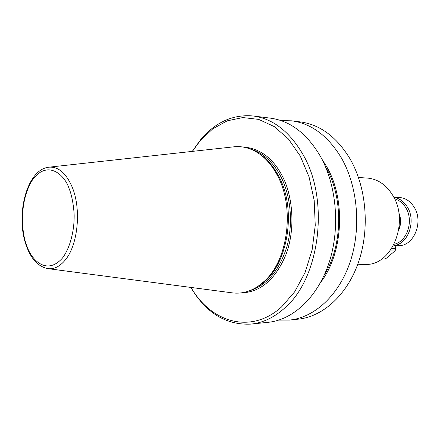 <?xml version="1.0" encoding="UTF-8"?>
<svg xmlns="http://www.w3.org/2000/svg" width="440" height="440" viewBox="0 0 440 440"><rect width="100%" height="100%" fill="white"/><g stroke="black" fill="none" stroke-linecap="round" stroke-linejoin="round"><path stroke-width="0.66" d="M241.791 146.867C258.874 147.818 272.217 157.239 281.804 175.137C292.798 194.662 295.889 229.301 285.797 254.92C275.27 279.889 260.095 292.578 240.273 292.98M48.142 268.68L231.946 292.815C240.823 294.047 249.464 291.918 257.862 286.435L264.253 281.314C288.299 260.2 295.059 206.943 277.145 174.95C272.256 165.792 266.288 158.736 259.248 153.786C250.965 148.126 242.374 145.816 233.475 146.861L49.203 167.151M257.697 286.545L259.353 285.489C287.298 268.703 297.974 210.227 278.382 175.637C273.554 166.606 267.669 159.649 260.716 154.759L259.089 153.67M192.401 151.382L200.035 140.888L212.784 128.81L227.238 120.835L242.798 117.557L258.731 119.405L274.208 126.561L288.338 138.903L300.223 155.958L309.05 176.88L314.193 200.475L315.249 225.302L312.147 249.794L305.113 272.421L294.663 291.819L281.529 306.95C251.037 334.719 211.118 322.548 190.977 287.436M190.834 287.419C206.041 313.027 226.094 325.254 250.993 324.104C262.614 322.883 273.603 317.741 283.959 308.677C319.644 279.422 330.083 200.646 303.072 154.693C289.647 131.593 273.014 118.684 253.165 115.979C233.09 114.219 215.628 122.056 200.783 139.491L192.253 151.399M250.993 324.104L268.323 322.289C293.189 319.786 317.741 297.127 329.082 262.658C340.401 228.217 336.732 185.389 320.331 156.206C306.928 133.546 290.307 120.863 270.457 118.151L253.165 115.979M321.888 159.093L326.739 166.771C346.12 199.804 343.156 253.528 320.595 282.43M278.845 320.084L289.591 320.067C314.441 317.559 338.916 295.405 350.202 261.811C361.466 228.245 357.808 186.538 341.457 158.059C328.103 135.938 311.504 123.525 291.676 120.819L280.929 120.577M324.198 275.22C342.76 245.806 343.569 197.774 325.985 167.524L325.336 166.381M289.591 320.067L298.227 319.165C323.059 316.657 347.49 294.707 358.754 261.464C369.991 228.256 366.344 187 350.014 158.807C336.683 136.912 320.106 124.608 300.284 121.902L291.676 120.819M357.577 264.798L366.355 264.407C392.271 265.034 409.613 221.529 392.706 195.272C386.127 184.701 377.647 178.97 367.257 178.068L358.49 177.502M398.635 230.357C401.175 224.527 401.236 218.669 398.822 212.79M398.75 229.68C400.714 224.296 400.769 218.889 398.921 213.466M394.598 198.836C399.207 200.101 402.941 203.077 405.812 207.768C414.051 220.627 407.105 241.824 394.125 244.216M394.642 245.498C408.524 243.353 416.185 220.754 407.374 207.059C403.925 201.493 399.416 198.248 393.844 197.323M394.796 245.768L398.574 245.685C413.732 246.268 423.858 222.035 414.216 207.262C410.355 201.152 405.306 197.879 399.075 197.461L393.8 197.236M394.02 244.415L395.588 247.148L395.659 248.441L391.655 248.54M381.618 259.089L384.901 258.962L386.573 258.077L395.087 250.822L395.45 249.964L390.599 250.096M395.659 248.441L395.45 249.964M69.119 188.617C71.555 194.441 73.211 202.631 74.091 213.191C74.762 227.794 70.994 246.725 62.475 258.038C45.755 276.881 30.19 257.791 26.708 245.405C21.852 234.482 18.425 201.663 32.703 179.564C47.916 159.181 65.01 175.274 69.119 188.617M26.494 246.158C15.175 216.425 26.329 169.477 48.824 167.195C58.311 166.424 66.099 173.069 72.193 187.132C81.543 209.165 77.974 245.146 65.186 260.101C59.791 266.607 53.983 269.451 47.767 268.631C38.319 266.64 31.235 259.177 26.527 246.235M249.2 290.895C266.651 285.659 279.23 270.859 286.935 246.488C293.425 223.19 290.791 195.388 280.406 175.758C272.569 161.496 262.658 152.62 250.679 149.144M260.716 154.759L259.248 153.786M259.353 285.489L257.862 286.435"/></g></svg>
